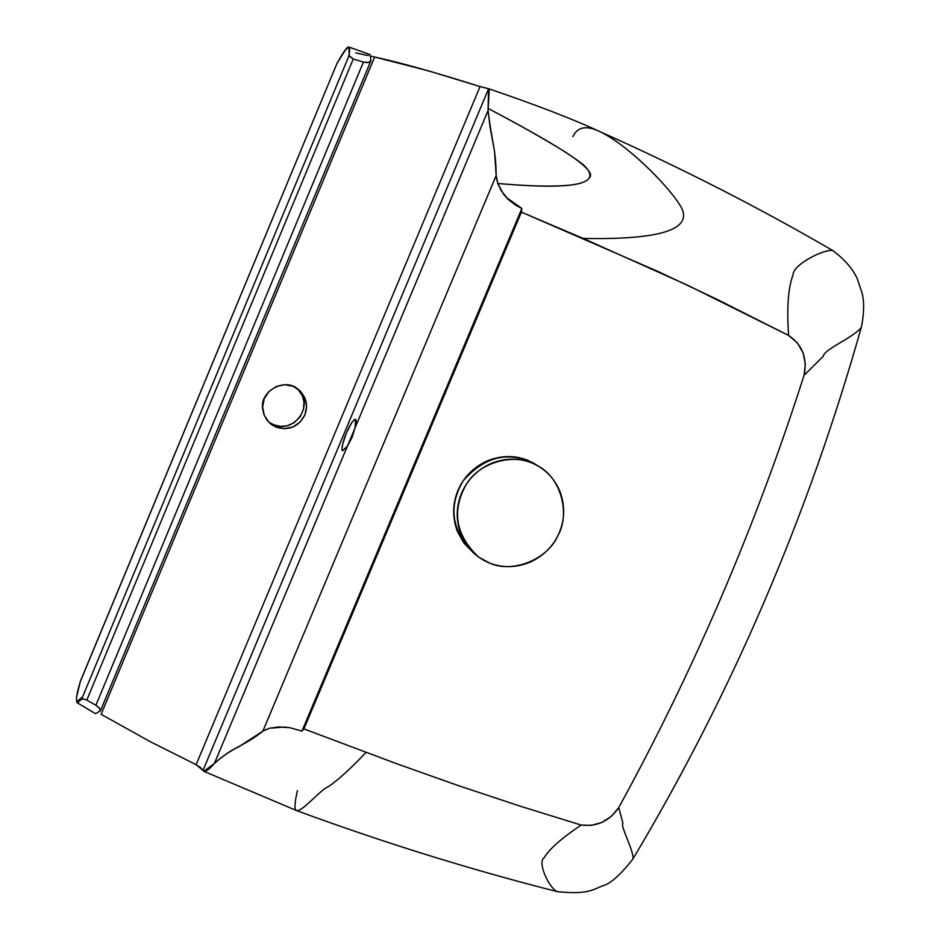 <?xml version="1.0" encoding="UTF-8"?>
<svg xmlns="http://www.w3.org/2000/svg" width="940" height="940" viewBox="0 0 940 940"><rect width="100%" height="100%" fill="white"/><g stroke="black" fill="none" stroke-linecap="round" stroke-linejoin="round"><path stroke-width="1.41" d="M572.907 136.653C577.336 126.947 586.102 125.161 599.191 131.318C630.811 145.77 679.479 197.635 683.027 211.618C688.268 230.911 654.98 239.853 583.141 238.419L687.81 285.337L788.625 335.451C802.396 344.874 807.542 358.14 804.076 375.248C755.69 526.412 693.896 670.537 618.72 807.625C609.414 821.149 596.888 826.953 581.131 825.05L519.902 806.073L458.485 785.664L396.892 763.809L303.914 728.923L301.952 731.073L289.966 727.748L284.045 727.055L269.228 728.265L263.435 730.78L238.208 747.183C231.44 749.92 223.497 755.361 214.379 763.527L203.768 771.282L200.737 767.792L196.119 764.667L480.046 86.562L488.577 88.76L203.017 770.389L488.577 88.76L488.06 110.544L355.109 427.759L356.19 420.838L355.661 419.381L354.533 419.475L351.842 422.448L346.425 432.87L342.56 444.608L341.995 449.379L342.489 450.848L347.401 446.171L214.379 763.527L488.06 110.544C491.89 142.398 495.979 149.225 496.167 175.51L262.836 731.202L496.167 175.51L497.789 183.488L503.429 193.981L506.261 197.435L521.876 208.445L301.952 731.073L521.876 208.445L521.394 212.123L303.914 728.923L521.394 212.123L658.282 271.601L717.009 299.343L788.625 335.451L797.296 342.795L803.148 352.935L805.345 364.05L804.076 375.248C755.69 526.412 693.896 670.537 618.72 807.625L611.517 816.237L601.964 822.418L591.577 825.343L581.131 825.05L519.902 806.073L458.485 785.664L396.892 763.809L303.914 728.923L301.952 731.073L289.966 727.748L278.522 726.949L269.228 728.265L262.836 731.202C244.776 745.925 231.98 747.277 214.379 763.527C208.739 770.154 204.944 772.445 203.017 770.389L196.119 764.667L480.046 86.562L428.123 70.747L374.625 57.023L101.121 714.318L374.625 57.023L370.936 56.106L374.625 57.023C399.359 62.322 434.503 72.169 480.046 86.574L488.189 88.572L489.223 90.076L488.06 110.544L490.057 127.017L494.558 151.552L496.297 177.401L497.789 183.488L516.988 184.98C580.262 189.151 602.352 182.383 583.27 164.7C567.161 152.033 535.389 133.257 487.954 108.37C518.739 124.55 544.307 138.979 564.693 151.669C585.749 165.37 593.962 174.041 589.333 177.707C584.809 186.425 554.295 188.353 497.789 183.488L501.091 190.444L507.87 199.116L515.402 205.096L521.876 208.445L521.394 212.123L583.141 238.419C654.98 239.853 688.268 230.911 683.027 211.618C679.479 197.635 630.834 145.782 599.203 131.318L598.439 130.977M355.755 52.934L368.363 55.601M533.603 463.126L538.42 466.216L527.845 460.33C514.791 455.125 501.243 455.312 487.214 460.906C473.478 467.239 463.726 477.085 457.968 490.433C452.434 503.863 452.246 517.54 457.416 531.464L463.925 543.085L473.184 552.567C451.541 530.266 448.18 506.39 463.115 480.928C484.1 456.805 507.6 450.859 533.603 463.126L537.621 465.758C561.18 477.602 570.357 513.992 557.913 535.636C547.503 559.817 511.959 573.623 489.47 563.001L478.789 557.185C455.7 535.495 451.447 511.337 466.04 484.723C480.399 460.447 517.447 452.516 537.621 465.758M76.998 702.603L81.51 699.219L82.603 696.834L77.844 700.888C75.388 701.957 76.246 695.365 80.417 681.136L76.446 697.574L76.845 702.298L77.808 702.497L81.592 699.266L348.916 55.93L81.592 699.266L83.531 698.949L86.797 700.1L83.531 698.949L81.592 699.266L348.916 55.93L353.276 58.973L86.797 700.1L95.892 705.27L86.797 700.1L353.276 58.973L363.392 62.087L95.892 705.27L99.229 707.867L100.463 710.781L95.481 713.695L100.498 710.675L99.593 708.29L95.892 705.27L363.392 62.087L367.646 62.616L370.36 61.617L370.983 60.372L370.09 54.567M80.123 682.064L336.649 64.202L80.417 681.136C76.246 695.365 75.388 701.957 77.844 700.888L82.603 696.834L348.916 55.93C351.278 42.488 347.189 45.238 336.649 64.202L340.703 56.941C345.004 49.738 347.706 46.436 348.811 47.024L349.328 55.883L353.276 58.973L363.392 62.087L368.762 62.428L370.983 60.372L370.102 54.579M101.121 714.318L150.87 742.013L101.121 714.318M196.119 764.667L150.87 742.013L196.119 764.667M304.889 414.928L306.605 406.62L304.995 398.113L300.189 390.946L293.163 386.316L284.867 384.707L276.301 386.469L269.051 391.393L264.316 398.513L262.613 406.844L264.257 415.374L269.087 422.53L276.125 427.136L284.421 428.711L292.951 426.936L300.177 422.025L304.889 414.928C298.544 426.854 288.956 430.931 276.125 427.136L271.284 424.41L266.843 419.969L263.811 414.199L262.707 409.1C259.334 391.827 283.692 377.81 296.934 388.302C305.923 395.576 308.579 404.447 304.889 414.928M489.47 563.001C476.404 557.69 466.91 548.196 460.988 534.519C455.794 520.513 455.982 506.754 461.552 493.241C467.345 479.811 477.156 469.906 490.974 463.538C505.086 457.909 518.704 457.71 531.829 462.95C544.847 468.414 554.259 477.978 560.04 491.644C565.093 505.614 564.834 519.291 559.277 532.663C553.519 545.94 543.79 555.775 530.125 562.155C516.154 567.819 502.606 568.101 489.47 563.001M342.489 450.848C341.42 449.52 342.113 445.137 344.569 437.699C348.846 426.407 352.5 420.274 355.52 419.299L355.109 427.759L352.018 437.488L347.401 446.171L342.489 450.848M268.969 422.142L273.787 424.856C294.208 433.892 315.217 405.105 297.627 388.784L302.492 395.998L303.984 401.979L303.502 409.323L300.083 416.913L293.821 422.918L286.982 425.82L280.801 426.396L273.787 424.856L276.125 427.136L268.969 422.142L271.284 424.41M337.683 62.157L336.649 64.202C347.189 45.238 351.278 42.488 348.916 55.93L349.645 48.422L348.952 47.082L347.882 47.223L345.826 49.209L336.978 63.426M788.625 335.451C786.674 308.05 788.143 287.91 793.031 275.009C792.702 264.516 824.368 248.736 832.793 250.557L832.84 250.592C824.603 248.63 792.737 264.469 793.055 274.95C788.143 287.851 786.674 308.014 788.625 335.451M804.076 375.248L823.346 356.19C824.11 349.093 853.837 337.554 861.357 327.308L861.252 327.52C853.25 337.765 824.051 349.21 823.275 356.26L804.076 375.248M618.72 807.625L622.95 823.252C619.86 825.308 633.219 849.067 633.125 858.643L633.09 858.749C633.419 849.419 619.836 825.367 622.95 823.299L618.72 807.625M557.35 891.649L557.056 891.578C547.856 886.749 537.327 861.252 544.166 857.774C549.066 849.278 561.391 838.374 581.131 825.05C561.345 838.409 549.007 849.337 544.143 857.832C537.316 861.31 548.008 887.09 557.173 891.614C588.546 895.009 593.61 889.099 602.998 885.715C610.612 883.682 620.647 874.693 633.09 858.749M203.886 771.341L296.746 810.633C303.608 810.868 320.188 789.635 328.836 786.392C339.399 778.884 351.795 767.534 366.048 752.341C351.807 767.522 339.411 778.872 328.847 786.38C320.211 789.624 303.655 810.809 296.77 810.644C294.22 810.116 294.443 803.442 297.416 790.611M488.06 88.525C535.859 104.81 572.907 119.075 599.203 131.318C680.854 167.708 758.721 207.458 832.793 250.557M370.736 61.159L100.498 710.675M95.481 713.695L77.104 702.662M337.413 62.569L340.127 57.928M348.811 47.024L370.16 54.602M861.357 327.308C864.189 313.079 864.377 301.458 861.909 292.458L857.245 278.71C852.933 268.981 844.802 259.616 832.84 250.592M633.125 858.643C731.896 693.086 807.942 516.048 861.252 327.52M296.817 810.668C383.696 842.651 470.447 869.618 557.056 891.578M345.826 49.209L341.032 56.377"/></g></svg>
